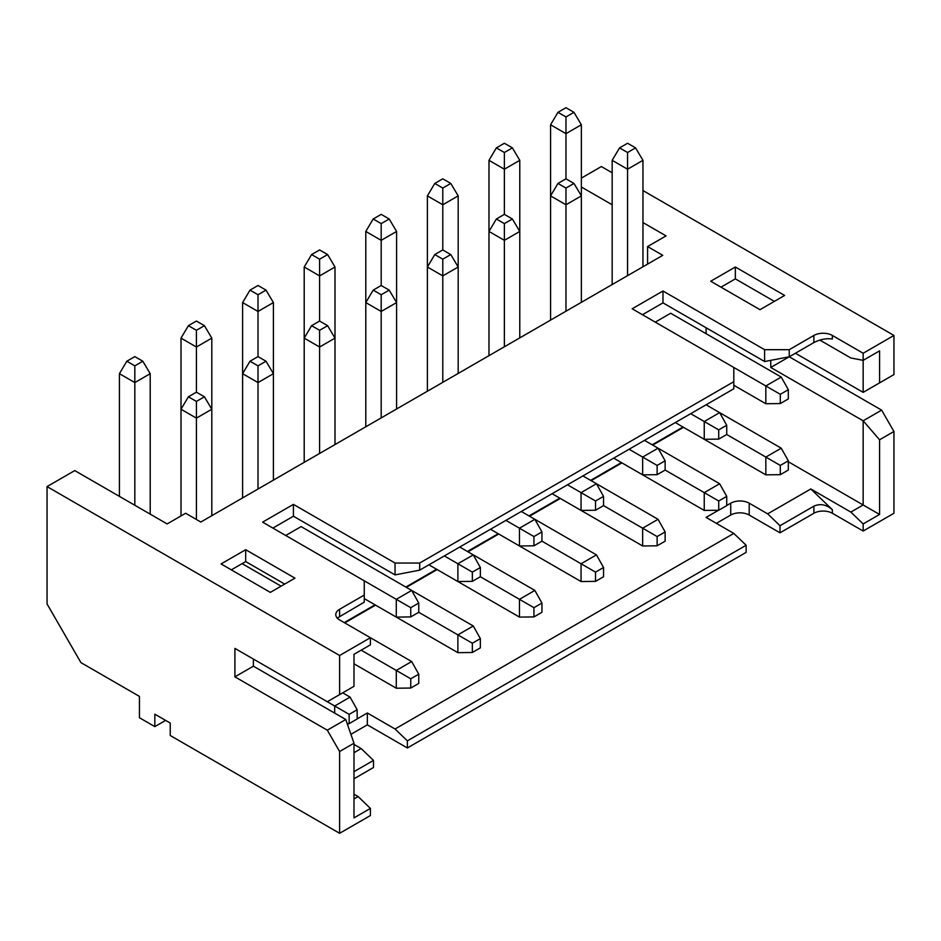 <?xml version="1.0" encoding="UTF-8"?>
<svg xmlns="http://www.w3.org/2000/svg" width="941" height="941" viewBox="0 0 941 941"><rect width="100%" height="100%" fill="white"/><g stroke="black" fill="none" stroke-linecap="round" stroke-linejoin="round"><path stroke-width="1.41" d="M165.616 720.406L154.842 726.628L139.444 717.736L139.444 696.399L80.926 662.617L47.05 603.946L47.05 486.591L74.762 470.594L167.157 523.925L185.636 513.257L200.821 522.032L662.77 255.329L647.584 246.554L647.584 264.103M245.683 549.709L221.053 563.93L270.326 592.383L294.956 578.162L245.683 549.709L245.683 561.565L284.7 584.09M231.31 569.858L245.683 561.565M353.992 686.318L353.992 654.313L370.413 644.832L370.413 637.716L339.619 655.501L339.619 694.623L353.992 686.318M339.619 751.518L339.619 833.303L370.413 815.529L370.413 808.413L353.992 817.894L353.992 743.214L339.619 751.518L327.292 730.181L234.909 676.838L234.909 648.396L327.292 701.727L339.619 694.623M154.842 726.628L154.842 714.184L170.239 723.064L170.239 735.509L339.619 833.303M339.619 655.501L47.05 486.591M395.044 728.993L367.331 712.996L367.331 724.852L407.371 747.966L407.371 740.849L395.044 728.993L733.804 533.418L706.091 517.409L718.512 510.245M350.911 734.333L367.331 724.852M367.331 712.996L357.168 718.865M348.958 723.605L347.488 724.452M353.992 744.402L361.168 748.554L373.495 760.41L373.495 767.515L353.992 778.783M361.168 748.554L353.992 752.706M353.992 771.667L373.495 760.41M353.992 794.192L358.098 796.557L370.413 808.413M358.098 796.557L353.992 798.933M327.292 730.181L345.77 719.512L353.992 743.214M345.77 719.512L253.388 666.169L234.909 676.838M253.388 666.169L253.388 659.053L334.69 705.997L334.69 713.113M337.254 618.072L364.249 602.158L364.249 595.053L339.619 609.274A13.068 7.54 0 0 0 335.784 614.602A13.068 7.54 0 0 0 339.619 619.943L411.676 661.547L396.279 670.439L396.279 688.224L353.992 663.805M272.89 528.077L293.416 516.221L293.416 504.376L262.621 522.149L364.249 580.82L364.249 595.053M293.416 516.221L395.044 574.904L395.044 563.047L293.416 504.376M395.044 574.904L419.686 570.152L419.686 563.047L395.044 563.047M419.686 563.047L733.804 381.693L733.804 367.46L632.176 308.789L662.982 291.004L764.61 349.687L789.24 349.687L813.883 335.455A13.068 7.54 180 0 1 832.362 335.455L863.156 353.24L893.95 335.455L642.962 190.553M612.168 172.768L601.381 166.545L581.362 178.108M581.362 187L612.168 204.773M642.962 222.558L666.052 235.885L647.584 246.554M784.618 295.45L759.987 309.683L710.714 281.23L735.344 267.009L784.618 295.45M893.95 335.455L893.95 374.577L863.156 392.362L795.404 353.24M642.444 314.717L662.982 302.861L764.61 361.532L789.24 356.792L881.635 410.135L893.95 431.472L893.95 513.268L863.156 531.042L832.362 513.268A13.068 7.54 0 0 0 813.883 513.268L780.007 532.818L749.212 515.045A13.068 7.54 0 0 0 730.734 515.045L716.36 523.337M344.747 622.907L375.541 605.122M406.347 587.349L437.142 569.564M467.936 551.791L498.73 534.006M529.524 516.221L560.318 498.448M591.124 480.663L621.919 462.89M652.713 445.105L683.507 427.32M733.804 533.418L746.131 545.262L746.131 552.379L407.371 747.966M682.99 427.026L652.195 444.811M621.401 462.584L590.607 480.369M559.813 498.154L529.018 515.927M498.212 533.712L467.418 551.485M436.624 569.27L405.83 587.055M375.036 604.828L344.241 622.613M419.686 570.152L733.804 388.798L733.804 381.693M662.982 302.861L662.982 291.004M764.61 361.532L764.61 349.687M770.761 360.356L770.761 367.46L789.24 356.792L789.24 349.687M789.24 356.792L813.883 342.571C820.176 339.348 826.339 338.16 832.362 339.019L832.362 335.455M819.87 340.101L850.84 357.98L863.156 360.356L863.156 353.24M863.156 392.362L863.156 360.356L879.576 350.864L879.576 382.869M720.982 287.158L735.344 278.865L735.344 267.009M735.344 278.865L774.361 301.379M770.761 367.46L863.156 420.803L881.635 410.135M726.723 505.493L730.734 503.188A13.068 7.54 180 0 1 749.212 503.188L767.68 513.857L810.801 488.967L850.84 512.08L863.156 504.964L863.156 420.803L879.576 439.776L893.95 431.472M879.576 439.776L879.576 514.445L863.156 523.937L863.156 531.042M879.576 514.445L788.323 461.76M706.091 327.75L706.091 333.679M706.091 404.806L781.23 448.187L765.833 457.079L765.833 474.852L675.297 422.58L704.244 439.294L704.244 421.521L719.642 412.629L726.723 425.25L718.724 429.872L690.694 413.687M863.156 523.937L850.84 512.08M810.801 488.967L832.362 509.704C826.339 504.529 820.176 503.341 813.883 506.152L780.007 525.713L780.007 532.818M780.007 525.713L767.68 513.857M746.131 545.262L407.371 740.849M733.804 385.245L765.833 403.736L765.833 385.951L781.23 377.07L670.674 313.235L655.277 322.128M396.279 617.096L410.758 616.92L418.757 612.297L418.757 603.052L411.676 590.43L473.276 625.988L457.879 634.881L457.879 652.654L364.249 598.605L396.279 617.096L396.279 599.323L411.676 590.43L301.12 526.595L285.723 535.488M488.979 160.323L496.366 147.878L504.376 152.501L504.376 169.215L488.979 160.323L488.979 355.674L488.979 231.439L496.366 218.994L504.376 223.617L504.376 240.331L488.979 231.439M504.376 152.501L512.386 147.878L519.773 160.323L504.376 169.215L504.376 214.372L512.386 218.994L519.773 231.439L519.773 337.89M519.773 160.323L519.773 231.439L504.376 240.331L504.376 346.782M550.567 195.881L557.966 183.436L565.964 188.059L565.964 204.773L550.567 195.881L550.567 320.105L550.567 124.765L557.966 112.32L565.964 116.943L565.964 133.657L550.567 124.765M565.964 116.943L573.975 112.32L581.362 124.765L581.362 195.881L565.964 204.773L565.964 311.224M565.964 188.059L573.975 183.436L581.362 195.881L581.362 302.332M581.362 124.765L565.964 133.657L565.964 178.814L573.975 183.436M612.168 160.323L619.554 147.878L627.565 152.501L627.565 169.215L612.168 160.323L612.168 284.547M627.565 152.501L635.563 147.878L642.962 160.323L627.565 169.215L627.565 275.654M642.962 160.323L642.962 266.774M150.219 373.683L134.822 382.575L119.425 373.683L126.812 361.238L134.822 365.861L142.832 361.238L150.219 373.683L150.219 514.151M119.425 373.683L119.425 496.366M134.822 365.861L134.822 505.258M196.41 330.303L196.41 347.017L181.013 338.125L188.4 325.68L196.41 330.303L204.42 325.68L211.807 338.125L211.807 515.692M181.013 409.241L188.4 396.796L196.41 401.419L204.42 396.796L211.807 409.241L196.41 418.133L181.013 409.241L181.013 515.927L181.013 338.125M196.41 401.419L196.41 519.479M211.807 338.125L196.41 347.017L196.41 392.174L204.42 396.796M273.408 302.567L258.01 311.459L242.602 302.567L250 290.122L258.01 294.745L266.009 290.122L273.408 302.567L273.408 480.133M242.602 373.683L250 361.238L258.01 365.861L266.009 361.238L273.408 373.683L258.01 382.575L242.602 373.683L242.602 497.907L242.602 302.567M258.01 365.861L258.01 489.026M258.01 294.745L258.01 356.615L266.009 361.238M334.996 267.009L319.599 275.889L304.202 267.009L311.589 254.564L319.599 259.187L327.609 254.564L334.996 267.009L334.996 444.575M304.202 338.125L311.589 325.68L319.599 330.303L327.609 325.68L334.996 338.125L319.599 347.017L304.202 338.125L304.202 462.349L304.202 267.009M319.599 330.303L319.599 453.456M319.599 259.187L319.599 321.057L327.609 325.68M396.584 231.439L381.187 240.331L365.79 231.439L373.189 218.994L381.187 223.617L389.198 218.994L396.584 231.439L396.584 409.006M365.79 302.567L373.189 290.122L381.187 294.745L389.198 290.122L396.584 302.567L381.187 311.459L365.79 302.567L365.79 426.791L365.79 231.439M381.187 294.745L381.187 417.898M381.187 223.617L381.187 285.499L389.198 290.122M458.185 195.881L442.788 204.773L427.39 195.881L434.777 183.436L442.788 188.059L450.786 183.436L458.185 195.881L458.185 373.448M427.39 267.009L434.777 254.564L442.788 259.187L450.786 254.564L458.185 267.009L442.788 275.889L427.39 267.009L427.39 391.233L427.39 195.881M442.788 259.187L442.788 382.34M442.788 188.059L442.788 249.941L450.786 254.564M512.386 147.878L504.376 143.255L496.366 147.878M573.975 112.32L565.964 107.697L557.966 112.32M635.563 147.878L627.565 143.255L619.554 147.878M142.832 361.238L134.822 356.615L126.812 361.238M204.42 325.68L196.41 321.057L188.4 325.68M266.009 290.122L258.01 285.499L250 290.122M327.609 254.564L319.599 249.941L311.589 254.564M389.198 218.994L381.187 214.372L373.189 218.994M450.786 183.436L442.788 178.814L434.777 183.436M733.804 367.46L780.312 394.314L780.312 403.56L788.323 398.937L788.323 389.692L780.312 394.314M704.244 439.294L718.724 439.118L726.723 434.495L780.312 465.43L780.312 474.676L788.323 470.053L788.323 460.808L781.23 448.187M644.503 440.364L719.642 483.745L704.244 492.637L704.244 510.422L613.697 458.138L642.656 474.852L642.656 457.079L658.053 448.187L665.134 460.808L657.124 465.43L629.106 449.257M642.656 474.852L657.124 474.676L665.134 470.053L718.724 500.988L718.724 510.245L726.723 505.623L726.723 496.366L719.642 483.745M658.053 519.303L642.656 528.195L642.656 545.98L552.108 493.707L581.056 510.422L581.056 492.637L596.453 483.745L658.053 519.303L665.134 531.936L657.124 536.558L657.124 545.804L665.134 541.181L665.134 531.936M581.056 510.422L595.535 510.234L603.546 505.611L657.124 536.558M596.453 554.872L581.056 563.753L581.056 581.538L490.52 529.265L519.467 545.98L519.467 528.195L534.864 519.303L596.453 554.872L603.546 567.494L595.535 572.116L595.535 581.362L603.546 576.739L603.546 567.494M519.467 545.98L533.935 545.804L541.945 541.181L595.535 572.116M582.902 475.923L596.453 483.745L603.546 496.366L595.535 500.988L567.505 484.815M534.864 590.43L519.467 599.323L519.467 617.096L428.92 564.823L457.879 581.538L457.879 563.753L473.276 554.872L534.864 590.43L541.945 603.052L533.935 607.674L533.935 616.92L541.945 612.297L541.945 603.052M457.879 581.538L472.347 581.362L480.357 576.739L533.935 607.674M521.314 511.481L534.864 519.303L541.945 531.936L533.935 536.558L505.917 520.373M418.757 612.297L472.347 643.232L472.347 652.478L480.357 647.855L480.357 638.61L473.276 625.988M459.726 547.039L473.276 554.872L480.357 567.494L472.347 572.116L444.328 555.931M361.168 650.172L410.758 678.79L410.758 688.036L418.757 683.413L418.757 674.168L411.676 661.547M364.249 580.82L410.758 607.674L410.758 616.92M350.087 697.105L334.69 705.997L349.158 714.36L349.158 723.605L357.168 718.983L357.168 709.737L350.087 697.105L342.689 692.847M242.096 563.635L281.1 586.161M557.966 183.436L565.964 178.814M188.4 396.796L196.41 392.174M250 361.238L258.01 356.615M311.589 325.68L319.599 321.057M373.189 290.122L381.187 285.499M434.777 254.564L442.788 249.941M504.376 223.617L512.386 218.994M496.366 218.994L504.376 214.372M781.23 377.07L788.323 389.692M765.833 403.736L780.312 403.56M726.723 434.495L726.723 425.25M718.724 429.872L718.724 439.118M765.833 474.852L780.312 474.676M788.323 460.808L780.312 465.43M704.244 510.422L718.724 510.245M726.723 496.366L718.724 500.988M642.656 545.98L657.124 545.804M665.134 470.053L665.134 460.808M657.124 465.43L657.124 474.676M581.056 581.538L595.535 581.362M603.546 505.611L603.546 496.366M595.535 500.988L595.535 510.234M519.467 617.096L533.935 616.92M541.945 541.181L541.945 531.936M533.935 536.558L533.935 545.804M480.357 638.61L472.347 643.232M457.879 652.654L472.347 652.478M480.357 576.739L480.357 567.494M472.347 572.116L472.347 581.362M396.279 688.224L410.758 688.036M418.757 674.168L410.758 678.79M418.757 603.052L410.758 607.674M347.205 723.629L349.158 723.605M357.168 709.737L349.158 714.36M339.619 616.39L339.619 609.274M813.883 342.571L813.883 335.455M832.362 509.704L832.362 513.268M813.883 506.152L813.883 513.268M749.212 503.188L749.212 515.045M730.734 503.188L730.734 515.045"/></g></svg>
